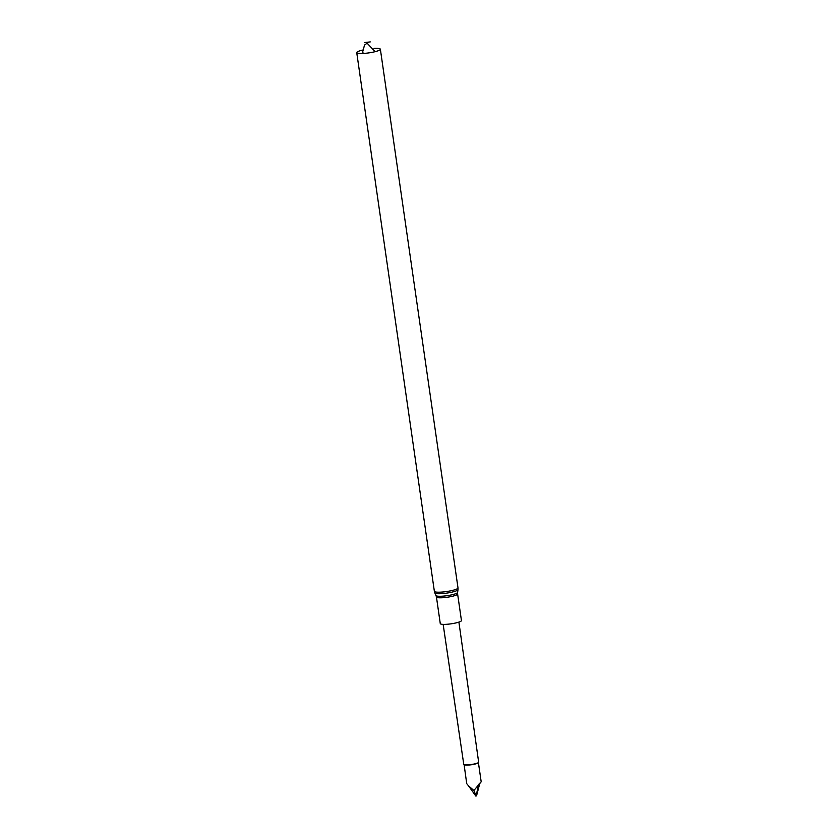 <?xml version="1.0" encoding="UTF-8"?>
<svg xmlns="http://www.w3.org/2000/svg" width="838" height="838" viewBox="0 0 838 838"><rect width="100%" height="100%" fill="white"/><g stroke="black" fill="none" stroke-linecap="round" stroke-linejoin="round"><path stroke-width="1.26" d="M461.329 620.874A10.695 1.76 171.8 0 1 450.205 623.943A10.695 1.76 171.8 0 1 440.275 623.608L436.451 597.023A10.695 1.76 171.8 0 0 446.371 597.358A10.695 1.76 171.8 0 0 457.496 594.289A10.695 1.76 171.8 0 0 457.611 593.974L461.445 620.549A10.695 1.76 171.8 0 1 461.329 620.874M373.958 48.415A11.942 1.959 171.8 0 1 380.368 49.233A11.942 1.959 171.8 0 1 380.243 49.589A11.942 1.959 171.8 0 1 367.819 53.024A11.942 1.959 171.8 0 1 356.737 52.637A11.942 1.959 171.8 0 1 362.655 50.05M370.27 41.9L364.341 42.581L370.27 41.9M458.899 622.11L478.655 762.192A7.521 1.236 171.8 0 1 478.582 762.412A7.521 1.236 171.8 0 1 470.108 764.665A7.521 1.236 171.8 0 1 463.896 764.528A7.521 1.236 171.8 0 1 463.76 764.34L443.155 624.373M478.582 762.412L478.33 762.737A7.228 1.184 171.8 0 1 471.417 764.738A7.228 1.184 171.8 0 1 464.221 764.769L463.896 764.528M473.858 790.517L476.194 795.995L478.467 784.578L481.19 781.823L473.858 790.517L468.432 785.73L466.724 783.645L464.105 764.685M481.19 781.823L478.414 762.622M468.432 785.73L475.869 796.1M479.713 783.74L476.801 794.843L479.65 783.813M457.611 593.974L457.611 592.435A10.915 1.791 171.8 0 1 457.496 592.676A10.915 1.791 171.8 0 1 446.382 595.776A10.915 1.791 171.8 0 1 436.011 595.546L436.451 597.023M457.611 592.435L457.998 589.627A11.711 1.927 171.8 0 1 457.873 589.879A11.711 1.927 171.8 0 1 445.963 593.21A11.711 1.927 171.8 0 1 434.849 592.958L436.011 595.546M380.368 49.233L457.998 587.909A11.942 1.959 171.8 0 1 457.873 588.266A11.942 1.959 171.8 0 1 445.449 591.691A11.942 1.959 171.8 0 1 434.367 591.314L434.849 592.958M457.998 587.909L457.998 589.627M356.737 52.637L434.367 591.314M363.147 53.454L362.728 51.715L364.53 45.074L368.071 42.476M374.45 51.83L374.46 50.982L366.625 42.686"/></g></svg>
